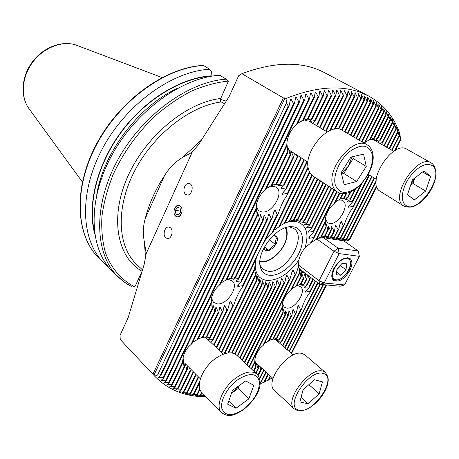 <?xml version="1.0" encoding="UTF-8"?>
<svg xmlns="http://www.w3.org/2000/svg" width="459" height="459" viewBox="0 0 459 459"><rect width="100%" height="100%" fill="white"/><g stroke="black" fill="none" stroke-linecap="round" stroke-linejoin="round"><path stroke-width="0.69" d="M259.662 366.202L260.861 369.231L261.406 369.22L261.55 367.94M256.202 363.935L256.524 363.304L257.941 368.566L258.383 368.766L258.669 365.295M254.986 359.787L255.697 366.5L256.013 366.971L256.265 363M307.283 274.792L306.945 278.934L306.417 278.883L304.208 274.092L303.91 278.326L303.451 278.131L301.529 272.726L301.345 276.731L300.972 276.352L299.515 269.99L299.371 273.891L291.413 289.767L290.312 290.834C285.596 294.73 282.847 299.767 282.073 305.941L281.912 308.718L263.879 344.686L262.783 345.753C258.434 349.27 255.812 353.855 254.917 359.506L254.682 363.029L255.095 358.749M282.159 305.551L283.123 312.998L269.192 340.733L264.613 343.223M273.203 339L269.45 340.211M274.614 339.534L276.628 338.507L271.803 339.425M189.332 367.768L190.244 370.057L190.887 370.052L190.984 369.42M184.759 364.653L185.241 363.654L186.773 369.346L187.312 369.558L187.76 366.184M183.032 360.2L183.325 359.592L184.002 367.114L184.403 367.619L184.92 363.321L200.348 378.836M368.629 96.006L359.672 92.104C339.316 84.921 314.771 87.061 286.037 98.513L285.039 97.928L283.387 97.922L241.876 73.692C275.056 61.374 302.699 61.076 324.806 72.803L368.629 96.006C383.667 104.336 394.097 116.988 399.932 133.971L400.598 140.093L399.043 132.829L399.227 136.317L397.546 129.237L397.718 132.743L395.922 125.829L396.083 129.358L394.396 123.098L394.321 126.15L394.017 125.634L392.319 119.535L392.445 123.121L390.586 117.097L390.454 120.252L390.11 119.788L388.262 113.895L388.348 117.544L386.065 111.307L386.128 114.997L383.764 108.875L383.804 112.604L381.354 106.586L381.366 110.367L378.841 104.445L378.824 108.272L378.388 107.94L376.219 102.449L376.173 106.333L373.5 100.601L373.419 104.537L372.949 104.256L370.671 98.897L370.562 102.896L370.074 102.632L368.089 97.652L367.716 97.469L367.596 101.399L367.091 101.164L364.704 95.925L364.521 100.051L363.998 99.838L361.566 94.657L361.342 98.851L360.803 98.668L358.324 93.538L358.054 97.807L357.498 97.652L354.968 92.575L354.658 96.924L354.084 96.786L351.508 91.76L351.152 96.189L350.556 96.086L347.939 91.1L347.538 95.621L346.918 95.541L344.261 90.607L343.802 95.214L343.171 95.162L340.911 90.452L340.469 90.268L339.958 94.979L339.304 94.956L337.015 90.268L336.562 90.102L335.994 94.915L335.322 94.927L333.004 90.257L332.54 90.113L331.914 95.036L331.22 95.076L328.879 90.423L328.397 90.303L327.703 95.34L326.992 95.409L324.628 90.779L324.134 90.675L323.371 95.839L322.637 95.942L320.25 91.324L319.739 91.243L318.907 96.545L318.15 96.683L315.74 92.075L315.218 92.012L314.312 97.457L313.531 97.629L311.099 93.034L310.565 92.993L309.573 98.593L297.512 123.746L296.262 124.9C291.184 129.449 288.109 135.089 287.024 141.808L286.686 146.312L266.18 189.062L264.941 190.221C260.385 194.209 257.493 199.195 256.26 205.167L255.743 210.813L220.699 283.874L219.482 285.028C215.518 288.384 212.878 292.63 211.547 297.759L210.824 304.46L192.109 343.481L190.898 344.64C187.232 347.675 184.73 351.554 183.388 356.264L182.475 362.203L182.573 363.356L183.256 358.72M210.824 304.46L211.444 299.83L212.15 308.557L212.534 309.125L198.07 339.201L192.717 342.213M200.979 337.939L198.265 338.799M204.817 337.927L206.94 336.82L201.599 337.646M212.534 309.125L212.987 304.833L214.829 311.116L215.357 311.38L215.914 306.864L218.243 312.097L218.868 312.131L219.643 307.151L220.113 307.237L222.259 311.741L222.994 311.546L224.158 305.751L224.715 305.648L226.964 309.917L227.836 309.429L229.798 302.039L230.688 301.184L232.77 305.774L233.952 304.644C236.219 297.552 239.093 291.643 242.57 286.921L242.536 285.693L257.172 255.611L255.91 259.513L242.57 286.921M255.743 210.813L256.225 206.389L257.247 216.137L226.683 279.692L221.192 282.847M242.536 285.693L237.808 286.508L237.779 285.578L241.377 281.545L241.015 280.96L236.425 281.453L236.052 281.172L238.829 278.848L238.324 278.561L233.138 279.198L235.496 277.718L234.876 277.661L229.362 278.934L231.474 277.942L226.752 279.554M211.989 296.187C211.702 298.987 212.328 301.098 213.865 302.521L217.382 303.898C227.107 305.086 239.42 286.152 232.26 280.954L229.047 279.686L226.287 279.898M283.123 312.998L283.323 309.01L284.987 314.822L285.418 315.063L285.722 310.863L287.845 315.712L288.384 315.74L288.9 311.104L289.296 311.213L291.304 315.373L291.941 315.19L292.842 309.791L293.318 309.727L295.424 313.669L296.193 313.222L297.857 306.388L298.66 305.596L300.605 309.836L301.672 308.792C303.697 302.234 306.463 296.784 309.963 292.446L309.997 291.316L315.27 280.914M281.912 308.718L282.216 304.931M301.345 276.731L296.744 285.894L292.056 288.487M309.997 291.316L305.51 292.062L305.533 291.207L309.211 287.506L308.936 286.978L304.254 287.179L307.169 285.05L306.75 284.792L301.861 285.378L304.374 284.029L303.847 283.983L298.648 285.154L300.926 284.259L296.893 285.596M282.497 303.416L284.196 307.151L286.841 308.132C295.321 309.211 306.933 291.029 300.473 286.72L298.063 285.814L296.772 285.831M325.219 220.188L326.079 227.503L326.137 223.705L327.818 229.701L328.237 230.005L328.403 225.977L330.578 230.969L331.1 231.049L331.49 226.568L333.957 230.934L334.588 230.802L335.386 225.507L335.868 225.467L338.036 229.477L338.805 229.058L340.417 222.242L341.232 221.45L343.234 225.771L344.319 224.726C346.344 218.1 349.247 212.374 353.028 207.554L369.478 175.126M339.912 193.038L335.053 202.729L333.94 203.796C328.541 208.42 325.597 214.29 325.11 221.416L325.127 221.135M343.16 193.503L340.4 198.999L335.54 201.765M353.028 207.554L353.103 206.315L348.427 207.227L348.484 206.292L352.489 202.035L352.242 201.421L347.704 202.023L347.377 201.748L350.596 199.12L350.2 198.793L345.116 199.522L347.911 197.714L347.394 197.611L341.995 198.954L344.537 197.622L339.947 199.229M325.42 218.713L327.565 222.724L329.413 223.464C338.174 225.598 350.389 204.892 342.804 200.652L341.203 200.004L338.243 200.141M257.247 216.137L257.551 212.064L259.421 218.57L259.926 218.914L260.339 214.6L262.72 219.999L263.334 220.096L263.982 215.288L264.447 215.414L266.673 220.01L267.396 219.872L268.452 214.198L269.014 214.118L271.344 218.467L272.21 218.019L274.121 210.647L275.021 209.797L277.173 214.479L278.372 213.349C280.644 206.177 283.679 199.946 287.466 194.65L304.397 159.858M287.466 194.65L287.477 193.291L282.532 194.312L282.543 193.285L286.496 188.586L286.169 187.909L281.367 188.586L281.097 188.133L284.11 185.356L283.628 184.988L278.223 185.786L280.891 183.766L274.539 185.115L276.949 183.6L276.215 183.72L269.926 186.302L272.193 185.046L266.478 188.437M256.598 203.67C256.392 206.963 257.258 209.356 259.192 210.853L261.693 211.886C271.866 214.313 284.798 192.401 276.169 187.243L274 186.331L268.458 187.129M381.366 110.367L364.624 143.34M367.837 140.712L365.381 142.25M371.807 139.748L374.469 138.165L373.844 138.245L368.416 140.402M374.883 140.529L377.78 138.492L372.238 139.76L372.427 139.375M291.31 151.481L293.341 156.605L293.944 156.748L294.311 153.404M288.154 149.479L288.487 148.785L290.122 154.861L290.61 155.257L290.891 151.235M286.921 143.472L287.695 151.378L288.034 152.113L288.212 148.297M286.686 146.312L287.047 142.129M301.115 121.434L302.653 120.264L298.602 122.754M305.705 120.453L308.264 118.623L307.541 118.703L301.867 120.947M327.192 131.974L309.343 121.383L312.149 119.065L311.552 118.892L306.21 120.47L306.492 119.885M180.335 206.022L178.958 205.385C174.781 204.381 172.022 213.527 175.688 216.195L177.128 216.855C181.299 217.83 184.03 208.633 180.335 206.022M170.404 227.744L168.918 227.05C164.85 226.167 162.279 235.083 165.814 237.785L167.357 238.502C171.419 239.363 173.967 230.389 170.404 227.744M190.393 184.03L189.137 183.451C184.845 182.315 181.879 191.701 185.683 194.329L187.008 194.937C191.288 196.039 194.226 186.595 190.393 184.03M260.001 265.136L262.932 269.232L268.016 271.229C285.343 274.115 307.851 237.355 293.938 228.582L289.21 226.838M293.525 226.832L290.88 226.683C275.997 226.327 256.013 252.525 260.293 266.788C261.619 271.889 264.734 274.729 269.634 275.308C279.135 276.289 292.578 266.117 298.826 253.46C305.201 240.832 302.957 228.284 293.525 226.832M255.594 260.161L254.458 270.294L254.94 265.836L255.118 275.371L255.342 276.198L255.657 272.067L256.759 279.657L257.092 280.237L257.384 276.146L259.381 283.105L259.702 278.952L261.601 284.804L262.072 285.079L262.445 280.805L264.573 286.158L265.095 286.313L265.549 281.866L267.849 286.829L268.423 286.875L268.98 282.21L269.387 282.36L271.418 286.852L272.038 286.789L272.732 281.837L273.174 281.918L275.28 286.215L275.957 286.043L276.834 280.707L277.311 280.707L279.474 284.873L280.208 284.569L281.35 278.699L281.866 278.607L284.052 282.692L284.867 282.233L286.313 275.807L286.995 275.314L289.159 279.428L290.077 278.745L292.251 270.862L293.094 270.03L295.097 274.448L296.221 273.346L298.516 266.547L298.832 260.144C299.853 255.829 301.947 251.635 305.115 247.562L309.9 243.786L313.531 238.755L313.589 237.487L308.884 238.393L308.918 237.441L313.222 232.392L313.061 231.548L308.488 232.151L308.224 231.715L311.913 227.957L311.627 227.343L307.06 227.911L306.727 227.607L309.986 224.698L309.613 224.244L304.61 224.675L307.587 222.311L307.146 221.99L302.022 222.632L304.782 220.67L299.016 221.37L301.615 219.712L301.052 219.614L295.613 220.836L298.086 219.413L297.461 219.431L291.821 221.043L293.502 219.953L285.148 222.976M307.387 161.769L273.403 231.451L265.956 238.869M308.259 167.937L279.732 226.304L273.931 230.366M309.854 172.544L285.114 223.04L279.973 225.811M305.115 247.562C309.274 233.086 306.279 224.411 296.141 221.525C292.808 220.986 289.107 221.502 285.039 223.08M255.37 261.286C254.366 272.772 258.274 279.158 267.098 280.449C278.447 280.443 289.027 273.673 298.832 260.144M309.573 98.593L308.769 98.805L306.319 94.215L305.769 94.198L304.696 99.964L303.864 100.217L301.397 95.627L300.829 95.638L299.664 101.582L298.809 101.881L296.325 97.291L295.739 97.325L294.471 103.47L293.588 103.809L291.092 99.213L290.495 99.282L289.118 105.633L288.206 106.023L286.496 102.885L286.037 98.513M145.256 218.518C148.923 204.02 155.308 189.791 164.414 175.826L145.256 218.518C143.07 225.954 142.772 233.763 144.361 241.956L146.197 253.586L144.212 264.246L128.262 317.347L120.04 335.34L120.241 339.522L154.832 376.328C168.355 390.047 185.402 396.828 205.971 396.674M120.241 339.522L154.832 376.328M164.414 175.826C168.969 168.212 175.011 162.073 182.539 157.42L192.166 152.25L146.197 253.586M228.008 81.111L226.23 79.166C188.144 81.57 141.079 115.938 116.907 161.505C92.592 207.049 94.973 254.865 118.112 276.915L122.817 281.006L127.929 284.488L132.513 286.995L134.424 286.663C121.417 279.938 111.359 268.492 105.524 252.972C102.449 241.95 101.244 229.816 101.915 216.568C103.711 202.889 107.435 188.919 113.086 174.649C123.11 153.008 136.816 133.718 154.207 116.781C166.032 106.465 178.304 97.974 191.024 91.301C203.739 85.81 216.069 82.408 228.008 81.111L228.266 81.536L220.222 99.649L220.722 101.674L224.44 103.665M241.876 73.692L238.657 75.752L229.213 96.413L198.655 144.459L192.166 152.25M154.683 376.168L157.535 375.078L160.593 374.86L161.034 375.347L158.389 377.734L163.261 377.665L163.714 378.107L161.143 380.31L166.015 380.213L166.479 380.614L163.972 382.651L168.837 382.519L169.319 382.881L166.869 384.768L171.735 384.602L172.223 384.929L169.83 386.679L174.695 386.478L175.195 386.771L172.848 388.389L177.719 388.148L178.224 388.412L175.923 389.909L181.311 389.863L179.044 391.257L183.921 390.936L184.449 391.137L182.223 392.428L187.1 392.066L187.633 392.244L185.442 393.438L190.33 393.036L190.869 393.179L188.706 394.292L194.151 393.96L192.017 394.992L196.917 394.493L197.473 394.585L195.362 395.543L200.279 394.998L200.841 395.067L198.753 395.951L203.676 395.354L204.249 395.4L202.184 396.22L205.167 395.853M268.985 379.432L272.548 378.05M264.763 381.549L268.658 380.069L270.598 376.26M260.609 383.506L264.476 382.118L268.452 374.286M260.075 384.126L266.283 372.295M283.387 97.922L152.887 374.246M203.526 65.499L203.239 65.396C165.326 67.301 119.438 100.309 96.212 144.562C72.866 188.787 75.712 235.949 99.184 258.411C75.982 236.27 73.056 189.223 96.476 144.872C119.759 100.504 165.791 67.416 203.526 65.499L209.7 69.217C171.861 71.265 125.548 104.698 102.03 149.393C78.363 194.065 81.145 241.325 104.331 263.443L99.184 258.411M108.731 267.304L104.331 263.443M209.7 69.217L211.484 71.415L211.048 76.16C181.563 77.932 146.323 98.983 122.237 130.884C98.18 162.807 87.749 202.293 94.29 230.883M94.64 233.614C87.021 205.167 96.803 164.936 120.975 132.14C145.164 99.368 181.162 77.594 211.192 75.838M132.513 286.995L127.017 283.955L122.897 281.069L112.684 271.613C89.528 249.53 86.986 201.937 111.044 156.731C134.957 111.508 181.73 77.508 219.718 75.247L226.23 79.166M134.424 286.663L135.244 286.083L141.808 271.757M226.115 101.112L220.286 99.293M221.118 99.678L220.257 99.431M157.535 375.078L286.496 102.885M285.039 97.928L153.897 375.336M317.014 238.709L321.34 236.936L318.994 237.928L324.565 236.178L322.683 237.355L327.933 236.213L328.455 236.293L325.867 237.733L331.048 236.695L331.57 236.775L328.977 238.21L334.146 237.171L334.657 237.251L332.058 238.68L337.216 237.647L337.721 237.728L335.122 239.145L340.262 238.118L340.767 238.198L338.157 239.609L343.28 238.588L343.785 238.663L341.175 240.068L346.281 239.047L346.78 239.128L344.164 240.522L349.259 239.512L349.752 239.587L348.014 240.499L345.994 241.153L323.291 237.705L317.794 238.359M298.729 263.391C298.482 267.373 299.475 270.248 301.695 272.026L305.522 273.438M310.416 243.029L316.859 239.019L325.058 222.661M310.278 277.087L310.106 279.244L309.578 279.192L307.932 275.285M313.256 279.37L312.717 279.502L312.378 278.699M299.371 273.891L298.631 264.912L298.516 266.547M163.714 378.107L294.471 103.47M163.261 377.665L293.588 103.809M161.034 375.347L289.118 105.633M160.593 374.86L288.206 106.023M272.198 232.61L306.887 161.448M322.591 129.243L339.304 94.956M323.102 129.547L339.958 94.979M194.151 393.96L199.413 383.173M216.631 347.865L254.458 270.294M193.6 393.839L199.711 381.309M216.206 347.469L254.452 269.014M278.756 226.998L308.104 166.933M325.638 131.05L343.171 95.162M326.142 131.349L343.802 95.214M197.473 394.585L199.992 389.433M219.15 350.246L255.342 276.198M196.917 394.493L199.757 388.687M218.731 349.85L255.118 275.371M284.264 223.487L309.521 171.913M329.717 130.672L346.918 95.541M330.537 130.322L347.538 95.621M200.841 395.067L202.023 392.646M221.64 352.604L257.092 280.237M200.279 394.998L201.633 392.233M221.227 352.214L256.759 279.657M289.124 221.249L311.793 175.068M334.295 129.22L350.556 96.086M289.887 220.974L312.235 175.464M334.99 129.111L351.152 96.189M204.249 395.4L204.404 395.079M224.726 353.688L259.381 283.105M203.676 395.354L204.008 394.671M224.009 353.923L258.968 282.692M293.502 219.953L314.587 177.082M338.208 129.054L354.084 96.786M294.19 219.815L315.063 177.392M338.811 129.134L354.658 96.924M228.72 352.868L262.072 285.079M228.089 352.937L261.601 284.804M297.461 219.431L317.427 178.935M341.565 129.972L357.498 97.652M298.086 219.413L317.898 179.245M342.07 130.23L358.054 97.807M232.214 353L265.095 286.313M231.663 352.914L264.573 286.158M235.209 354.084L268.423 286.875M234.75 353.832L267.849 286.829M301.052 219.614L320.244 180.771M344.508 131.641L360.803 98.668M301.615 219.712L320.709 181.076M344.996 131.928L361.342 98.851M237.699 356.132L272.038 286.789M237.297 355.759L271.418 286.852M304.283 220.463L323.033 182.59M347.417 133.334L363.998 99.838M304.782 220.67L323.497 182.889M347.899 133.615L364.521 100.051M240.074 358.347L275.957 286.043M239.678 357.974L275.28 286.215M307.146 221.99L325.798 184.392M350.297 135.009L367.091 101.164M307.587 222.311L326.257 184.69M350.774 135.285L367.596 101.399M242.427 360.539L280.208 284.569M242.036 360.172L279.474 284.873M309.613 224.244L328.541 186.176M353.155 136.667L370.074 102.632M309.986 224.698L328.994 186.474M353.625 136.943L370.562 102.896M244.762 362.708L284.867 282.233M244.372 362.346L284.052 282.692M311.627 227.343L331.255 187.949M355.983 138.314L372.949 104.256M311.913 227.957L331.708 188.242M356.454 138.589L373.419 104.537M247.068 364.865L290.077 278.745M246.69 364.503L289.159 279.428M313.061 231.548L333.951 189.705M358.789 139.949L375.726 106.023M313.222 232.392L334.399 189.997M359.254 140.219L376.173 106.333M249.363 366.993L296.221 273.346M248.979 366.643L295.097 274.448M313.589 237.487L336.619 191.443M361.572 141.567L378.388 107.94M313.531 238.755L337.061 191.736M362.031 141.831L378.824 108.272M340.262 238.118L371.601 176.428M386.472 147.167L395.796 128.813M340.767 238.198L372.025 176.686M386.903 147.414L396.083 129.358M343.28 238.588L374.137 177.977M389.066 148.647L397.454 132.169M343.785 238.663L374.555 178.235M389.496 148.894L397.718 132.743M346.281 239.047L376.151 180.485M391.63 150.122L398.98 135.709M346.78 239.128L376.11 181.626M392.061 150.363L399.227 136.317M349.259 239.512L376.609 185.97M394.585 150.793L400.38 139.45M349.752 239.587L376.81 186.647M395.354 150.351L400.598 140.093M316.033 239.523L325.11 221.416M262.783 345.753L281.918 307.582M251.63 369.111L254.682 363.029M251.257 368.761L254.659 361.962M290.312 290.834L299.119 273.26M333.94 203.796L339.413 192.878M364.326 143.168L380.947 110.005M321.34 236.936L326.079 227.503M320.64 237.183L325.804 226.901M268.4 341.198L282.824 312.481M253.879 371.205L256.013 366.971M253.506 370.855L255.697 366.5M295.952 286.341L300.972 276.352M339.614 199.413L342.592 193.486M369.575 139.748L383.403 112.22M370.361 139.358L383.804 112.604M325.161 236.115L328.237 230.005M324.565 236.178L327.818 229.701M273.398 338.943L285.418 315.063M272.749 339.138L284.987 314.822M256.111 373.282L258.383 368.766M255.738 372.938L257.941 368.566M300.284 284.425L303.451 278.131M300.926 284.259L303.91 278.326M344.537 197.622L346.815 193.096M343.906 197.737L346.172 193.233M373.844 138.245L385.749 114.589M374.469 138.165L386.128 114.997M328.455 236.293L331.1 231.049M327.933 236.213L330.578 230.969M258.233 375.514L261.406 369.22M257.912 375.083L260.861 369.231M276.892 338.518L288.384 315.74M276.352 338.507L287.845 315.712M303.847 283.983L306.417 278.883M304.374 284.029L306.945 278.934M347.911 197.714L350.963 191.661M347.394 197.611L350.234 191.982M377.281 138.343L387.981 117.108M377.78 138.492L388.348 117.544M331.57 236.775L334.588 230.802M331.048 236.695L333.957 230.934M259.76 378.876L264.097 370.287M259.564 378.199L263.73 369.948M277.15 341.003L279.755 339.304L291.941 315.19M279.755 339.304L279.324 339.086L291.304 315.373M306.75 284.792L309.578 279.192M307.169 285.05L310.106 279.244M350.596 199.12L355.817 188.787M350.2 198.793L354.945 189.401M377.906 142.261L380.385 140.173L380 139.794L390.11 119.788M380.385 140.173L390.454 120.252M279.324 339.086L274.97 339.637L275.148 339.281M380 139.794L375.244 140.735M334.657 237.251L338.805 229.058M334.146 237.171L338.036 229.477M260.138 383.385L265.922 371.956M279.824 343.332L281.883 341.485L296.193 313.222M281.883 341.485L281.591 340.997L295.424 313.669M308.936 286.978L312.717 279.502M309.211 287.506L313.239 279.554M352.489 202.035L362.094 183.072M352.242 201.421L360.854 184.398M392.445 123.121L382.169 143.415L381.94 142.743L392.124 122.628M281.591 340.997L277.529 341.335M381.94 142.743L379.421 143.128M337.721 237.728L344.319 224.726M337.216 237.647L343.234 225.771M263.787 382.445L268.09 373.953M282.824 345.948L301.672 308.792M282.773 345.902L282.773 345.002L300.605 309.836M309.963 292.446L315.66 281.218M353.103 206.315L369.053 174.868M383.856 145.669L394.017 125.634M384.298 145.922L394.321 126.15M282.773 345.002L281.878 345.122M190.898 344.64L210.756 303.221M172.223 384.929L182.573 363.356M171.735 384.602L182.475 362.203M219.482 285.028L255.72 209.442M264.941 190.221L286.697 144.843M296.262 124.9L308.769 98.805M197.175 339.712L212.15 308.557M175.195 386.771L184.403 367.619M174.695 386.478L184.002 367.114M225.794 280.174L256.891 215.478M272.193 185.046L288.034 152.113M271.303 185.488L287.695 151.378M302.653 120.264L313.531 97.629M303.542 119.856L314.312 97.457M202.872 337.273L215.357 311.38M202.126 337.48L214.829 311.116M178.224 388.412L187.312 369.558M177.719 388.148L186.773 369.346M231.474 277.942L259.926 218.914M230.734 278.114L259.421 218.57M276.949 183.6L290.61 155.257M276.215 183.72L290.122 154.861M307.541 118.703L318.15 96.683M308.264 118.623L318.907 96.545M181.311 389.863L190.887 370.052M180.794 389.634L190.244 370.057M206.94 336.82L218.868 312.131M206.309 336.803L218.243 312.097M235.496 277.718L263.334 220.096M234.876 277.661L262.72 219.999M280.891 183.766L293.944 156.748M280.283 183.634L293.341 156.605M311.552 118.892L322.637 95.942M312.149 119.065L323.371 95.839M184.449 391.137L193.664 372.117M183.921 390.936L193.239 371.692M207.835 339.551L210.342 337.675L222.994 311.546M210.342 337.675L209.82 337.44L222.259 311.741M238.829 278.848L267.396 219.872M238.324 278.561L266.673 220.01M284.11 185.356L298.098 155.825M283.628 184.988L297.231 156.88L297.948 156.777M312.774 123.419L315.287 120.987L314.817 120.556L326.992 95.409M315.287 120.987L327.703 95.34M209.82 337.44L205.242 338.036L205.466 337.572M296.072 154.528L297.231 156.88M314.817 120.556L309.762 121.618M187.633 392.244L196.177 374.647M187.1 392.066L195.758 374.223M210.756 342.311L212.976 340.039L227.836 309.429M212.976 340.039L212.603 339.517L226.964 309.917M241.377 281.545L272.21 218.019M241.015 280.96L271.344 218.467M286.496 188.586L301.385 157.925M286.169 187.909L300.874 157.603M316.601 125.691L317.559 124.607L317.249 123.855L331.22 95.076M317.559 124.607L331.914 95.036M212.603 339.517L208.197 339.889M317.249 123.855L314.323 124.337M277.173 214.479L262.192 245.284L264.671 241.503L278.372 213.349M190.869 393.179L198.672 377.149M190.33 393.036L198.259 376.736M214.02 345.397L233.952 304.644M214.313 345.002L214.25 343.854L232.77 305.774M287.477 193.291L303.898 159.537M319.516 127.418L335.322 94.927M320.032 127.728L335.994 94.915M262.192 245.284L257.172 255.611M214.25 343.854L212.626 344.078M166.479 380.614L299.664 101.582M166.015 380.213L298.809 101.881M169.319 382.881L304.696 99.964M168.837 382.519L303.864 100.217M285.028 347.865L317.995 283.002M267.958 380.425L270.242 375.932M284.66 347.549L317.605 282.71M287.214 349.769L320.497 284.396M272.198 378.233L272.371 377.889M286.846 349.454L319.986 284.345M289.377 351.651L323.543 284.678M289.015 351.342L323.038 284.632M291.522 353.522L326.567 284.959M291.167 353.212L326.062 284.913M333.773 268.618C331.163 274.201 331.123 278.16 333.653 280.495C339.017 282.509 344.422 279.17 349.867 270.466C352.546 264.826 352.575 260.821 349.953 258.451C344.611 256.506 339.218 259.897 333.773 268.618M344.566 284.959L359.351 256.323L339.149 253.603L324.152 283.014L344.566 284.959L340.159 286.227L319.711 284.322L299.337 268.693M323.486 237.739L338.117 248.158L358.301 251.01L343.734 240.809M298.694 265.164L319.051 280.713L334.009 251.28L316.882 238.973M319.711 284.322L324.152 283.014L319.051 280.713L319.711 284.322M334.009 251.28L339.149 253.603L338.117 248.158L334.009 251.28M359.351 256.323L358.301 251.01M336.935 269.467L339.999 265.618M337.009 268.762L342.225 263.277L346.711 263.827L346.011 269.794L340.853 275.228L336.349 274.746L337.009 268.762M340.635 264.946L340.538 265.807L346.011 269.794M340.538 265.807L336.917 269.617M336.642 272.112L340.853 275.228M238.399 386.157L231.439 393.374L238.215 388.503L248.887 398.86L253.758 385.313L245.674 380.936L232.478 390.408L227.653 404.201L235.978 408.269L248.887 398.86M257.046 374.154L236.62 355.128C231.847 351.336 225.076 352.271 216.321 357.94C202.815 366.902 194.874 386.294 201.903 392.525L221.599 412.624C214.657 406.508 222.959 386.771 236.655 377.436C245.536 371.526 252.33 370.43 257.046 374.154C265.537 384.877 255.221 400.105 243.465 409.692C235.542 414.603 229.161 418.315 221.599 412.624M239.259 385.543L238.215 388.503M228.748 401.063L235.978 408.269M263.741 248.285L263.936 248.767C264.889 250.522 266.547 251.073 268.899 250.43L269.358 250.275C270.5 247.803 272.554 246.001 275.509 244.882L275.819 244.366C275.337 241.331 275.761 238.961 277.093 237.269L277.144 236.97L273.432 235.375M276.943 236.901L273.948 234.899M275.819 244.366C277.293 241.663 277.718 239.294 277.093 237.269M269.358 250.275L272.698 248.204L275.509 244.882M263.936 248.767C264.694 248.629 266.346 249.185 268.899 250.43M264.464 246.919L269.1 250.499M269.33 239.764L275.767 244.658M181.001 206.9C177.702 201.891 171.505 210.687 175.034 215.311C178.276 220.395 184.593 211.547 181.001 206.9M177.438 207.353L175.349 210.302L175.917 214.066L178.58 214.892L180.68 211.932L180.106 208.156L177.438 207.353M178.849 214.514L175.917 214.066M180.559 211.123L175.349 210.302M325.414 372.484L305.017 354.956L302.596 353.654C289.417 348.352 263.586 382.209 274.499 390.477L294.276 408.9C283.53 400.833 309.974 366.173 323.021 371.228L325.414 372.484C329.011 377.9 328.34 379.943 327.795 383.609C326.573 388.498 324.043 393.386 320.204 398.269C312.602 407.185 305.16 411.344 297.88 410.736L294.276 408.9M319.183 393.805L308.035 403.777L299.893 401.935L303.043 389.846L314.438 379.742L322.43 381.859L319.183 393.805L308.89 384.659M301.07 397.425L308.035 403.777M308.62 169.532C309.481 172.521 311.007 174.73 313.187 176.17L337.067 191.736C334.909 190.313 333.435 188.092 332.626 185.08C326.831 167.655 354.394 135.594 367.131 144.803L342.316 130.367C329.396 121.107 302.492 152.256 308.62 169.532M356.654 181.523L344.187 184.713L341.192 172.555L350.992 157.07L363.58 154.132L366.253 166.422L356.654 181.523L343.78 173.445L341.548 173.995M343.78 173.445L353.218 158.539L352.782 156.651M353.218 158.539L366.253 166.422M341.376 173.307L348.496 165.997L351.967 156.84M410.891 184.426L414.735 178.075M431.173 162.882L406.875 149.209C393.013 139.806 365.703 182.171 379.754 191.07L403.254 205.689C389.427 196.934 417.564 153.576 431.173 162.882L432.671 163.966C437.708 170.432 436.893 179.498 430.232 191.162C426.422 197.163 421.999 201.731 416.95 204.863C413.066 206.785 410.897 208.208 403.851 206.108M412.394 179.888L424.047 170.857L430.582 176.6L425.665 191.053L414.253 200.015L407.517 194.587L412.394 179.888M422.584 171.993L430.582 176.6M414.833 177.994L412.991 183.531L425.665 191.053M412.991 183.531L410.558 185.425M77.112 45.412L75.23 44.775C60.777 40.409 42.492 47.902 31.975 62.43C21.418 76.928 20.11 96.447 28.934 108.576C20.403 96.952 21.63 77.399 32.342 62.711C42.997 47.983 61.403 40.541 75.322 44.804L162.016 77.531M144.361 241.956L145.601 258.807M201.203 140.253L182.539 157.42M142.422 269.812L136.96 264.711C117.831 247.183 115.329 209.12 133.959 172.234C152.491 135.342 189.596 106.052 221.083 101.961M96.78 194.392C103.556 152.285 138.997 105.817 177.817 88.139M141.974 271.223C117.384 257.482 109.472 218.249 127.401 177.34C145.147 136.432 186.119 102.5 220.544 98.519M299.406 268.876L305.327 273.421L306.193 278.355M323.291 237.705L327.376 236.339M158.791 377.986L159.313 376.891M289.996 101.531L291.092 99.213M336.372 91.593L337.015 90.268M189.165 394.35L189.36 393.948M340.297 91.708L340.911 90.452M192.482 395.033L192.654 394.677M344.112 91.995L344.692 90.802M195.832 395.566L195.987 395.256M255.554 273.294L255.812 272.772M347.807 92.448L348.358 91.318M257.287 277.356L257.625 276.674M351.387 93.062L351.915 91.995M259.593 280.168L259.995 279.353M354.864 93.837L355.364 92.827M262.324 282.05L262.783 281.115M296.124 220.808L296.313 220.418M358.232 94.766L358.703 93.808M265.4 283.157L265.922 282.096M299.48 221.422L299.744 220.882M361.491 95.851L361.939 94.944M268.796 283.553L269.387 282.36M302.447 222.758L302.797 222.053M364.641 97.084L365.066 96.224M272.508 283.255L273.174 281.918M304.994 224.881L305.447 223.975M367.688 98.467L368.089 97.652M276.553 282.233L277.311 280.707M307.06 227.911L307.645 226.74M370.625 99.993L371.01 99.23M280.988 280.38L281.866 278.607M308.488 232.151L309.274 230.573M373.465 101.668L373.821 100.951M285.917 277.477L286.995 275.314M291.631 272.967L293.094 270.03M308.884 238.393L310.06 236.029M376.196 103.493L376.535 102.816M335.575 239.145L335.753 238.783M394.206 123.471L394.396 123.098M338.61 239.609L338.788 239.254M395.951 126.69L396.123 126.345M341.616 240.068L341.8 239.718M397.574 130.081L397.729 129.777M344.606 240.522L344.784 240.177M378.824 105.461L379.14 104.824M299.469 271.005L299.704 270.535M381.343 107.578L381.641 106.981M326.108 224.686L326.349 224.21M283.26 310.043L283.547 309.469M301.465 273.771L301.804 273.094M383.758 109.839L384.04 109.282M323.165 237.314L323.314 237.022M328.34 227.027L328.719 226.276M285.618 311.959L286.043 311.122M304.11 275.199L304.546 274.333M342.494 198.885L342.638 198.598M386.071 112.254L386.329 111.738M326.326 237.739L326.515 237.36M331.358 227.75L331.886 226.7M288.734 312.332L289.296 311.213M302.28 285.446L302.504 284.999M307.214 275.652L307.547 274.993M345.535 199.619L345.834 199.022M375.215 140.724L375.56 140.041M388.268 114.819L388.515 114.337M329.43 238.21L329.619 237.837M335.122 226.947L335.868 225.467M277.414 341.232L277.741 340.584M292.549 311.254L293.318 309.727M304.581 287.42L305.023 286.554M347.704 202.023L348.226 200.99M390.362 117.544L390.586 117.097M332.511 238.68L332.7 238.313M339.935 224.009L341.232 221.45M297.369 308.15L298.66 305.596M305.51 292.062L306.474 290.151M348.427 207.227L349.506 205.098M392.342 120.424L392.548 120.017M167.294 384.952L167.684 384.131M305.396 96.155L306.319 94.215M211.226 301.379L211.473 300.869M170.26 386.839L170.616 386.094M256.053 207.87L256.22 207.52M310.221 94.864L311.099 93.034M212.827 306.239L213.269 305.315M173.284 388.532L173.611 387.855M257.442 213.401L257.82 212.609M314.908 93.808L315.74 92.075M215.713 308.339L216.298 307.123M176.365 390.035L176.658 389.421M260.19 216.011L260.718 214.91M275.102 185.052L275.314 184.61M290.805 152.457L291.281 151.464M319.458 92.965L320.25 91.324M219.368 308.787L220.113 307.237M179.492 391.361L179.762 390.81M233.608 279.284L233.895 278.688M263.747 216.872L264.447 215.414M278.693 185.906L279.083 185.097M309.733 121.618L310.198 120.66M323.876 92.334L324.628 90.779M208.162 339.855L208.61 338.931M223.734 307.679L224.715 305.648M182.671 392.52L182.911 392.02M236.425 281.453L236.964 280.34M268.056 216.091L269.014 214.118M281.367 188.586L282.021 187.238M312.877 123.482L313.038 123.15M328.162 91.898L328.879 90.423M229.093 304.466L230.688 301.184M185.901 393.512L186.113 393.065M237.808 286.508L238.961 284.127M273.421 213.085L275.021 209.797M282.532 194.312L283.834 191.621M332.327 91.651L333.004 90.257M161.551 380.54L162.027 379.541M295.286 99.465L296.325 97.291M164.391 382.858L164.821 381.951M300.416 97.681L301.397 95.627M335.242 280.082L333.142 279.296L332.041 278.011M346.975 258.681C337.939 256.965 326.481 279.462 336.131 279.818C345.076 281.252 356.356 259.427 346.975 258.681M347.09 257.654L348.651 258.319L347.75 257.677M243.534 409.308C254.418 400.34 259.702 390.988 259.387 381.24C256.765 372.978 249.627 372.427 237.957 379.587C227.687 386.839 220.045 400.569 221.829 408.407C224.973 416.319 232.202 416.617 243.534 409.308M259.909 261.119C268.997 264.172 284.488 250.287 286.473 237.492C287.173 233.579 286.789 230.355 285.314 227.813M299.228 410.122C313.6 414.121 338.197 376.799 323.256 373.488C308.982 368.388 283.18 407.89 299.228 410.122M335.265 184.816C339.161 194.191 346.694 194.823 357.859 186.71C367.516 178.723 374.194 163.771 372.18 154.327C368.812 144.447 361.319 143.518 349.712 151.533C339.568 159.721 332.764 175.579 335.265 184.816M432.774 165.94C426.239 162.061 418.447 165.871 409.388 177.358C401.895 188.047 400.185 201.111 405.498 205.087C417.277 215.598 445.081 175.808 432.774 165.94M28.934 108.576L82.368 181.965M332.253 278.63L335.518 280.191C342.471 280.879 355.513 266.949 348.651 258.319M206.108 337.916L223.303 354.182M259.869 261.859C269.921 263.994 284.746 250.023 286.841 237.154C287.489 233.252 287.208 230.062 286.014 227.578M275.498 339.562L293.226 355.008M256.529 363.327L273.025 378.486M337.067 191.736C351.032 201.558 377.241 171.517 372.685 153.157C371.893 149.37 370.046 146.582 367.131 144.803M288.728 149.829L308.035 162.182M373.815 139.92L393.73 151.321M368.227 174.363L376.248 179.274"/></g></svg>
